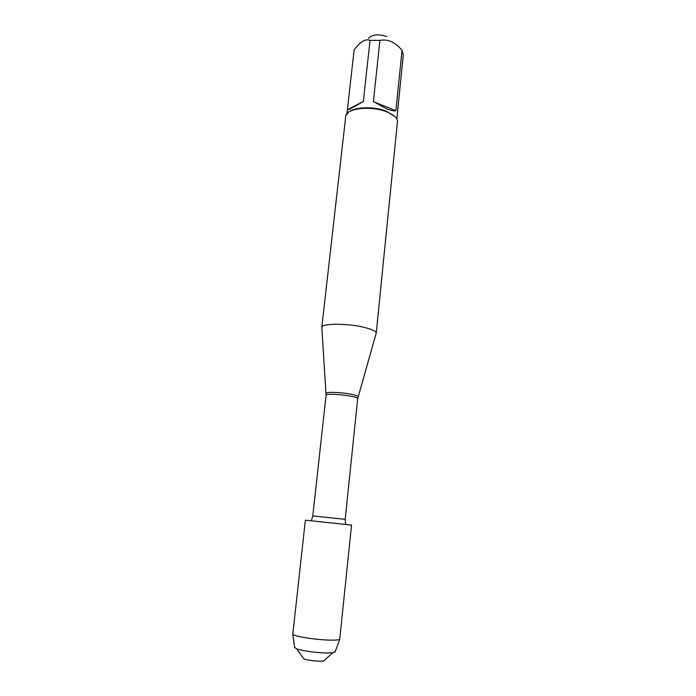 <?xml version="1.0" encoding="UTF-8"?>
<svg xmlns="http://www.w3.org/2000/svg" width="696" height="696" viewBox="0 0 696 696"><rect width="100%" height="100%" fill="white"/><g stroke="black" fill="none" stroke-linecap="round" stroke-linejoin="round"><path stroke-width="1.04" d="M321.848 327.955L321.813 327.303C321.717 323.205 348.278 323.231 364.817 327.512C372.195 329.399 375.997 331.27 376.231 333.114L376.049 333.741M376.223 333.245L397.52 120.939C396.859 117.607 393.397 114.64 387.133 112.021C372.369 105.714 347.861 107.871 345.842 115.414L321.787 327.425M368.584 38.323C372.464 34.374 378.607 33.8 387.002 36.61M347.382 109.777L347.365 109.846C347.739 110.299 353.072 107.506 363.364 101.451L347.382 109.777L354.107 49.99L357.7 45.536C362.259 40.646 366.366 38.915 370.037 40.359L379.92 40.403C387.916 38.819 395.285 42.125 402.036 50.338L403.306 54.888L396.816 118.99M363.364 101.451L370.037 40.359M373.378 101.625L386.854 108.915C390.926 110.534 393.945 111.142 395.894 110.734L373.378 101.625L379.92 40.403M395.894 110.734L402.036 50.338M394.823 116.554L386.602 111.343C372.438 105.287 348.948 107.358 346.982 114.605M329.321 640.111C335.22 640.259 338.682 639.981 339.718 639.285L351.541 525.132L341.423 524.01L305.361 520.199L292.79 634.265C293.808 636.309 315.384 639.789 329.321 640.111M294.591 647.306L296.696 648.889C304.117 651.125 313.896 652.491 326.05 652.996L332.81 652.752L335.211 651.647M324.701 660.052L323.614 661.026L319.908 661.191C313.322 660.956 307.997 660.2 303.935 658.929L303.082 657.737M326.154 393.518L326.146 393.284C326.198 391.691 341.519 392.266 351.184 394.258C355.517 395.137 357.805 395.954 358.048 396.694L357.988 396.92M376.231 333.114L357.683 398.651C358.832 396.102 325.502 392.535 326.085 395.276L312.791 515.901L345.19 519.364L345.564 524.462M326.085 395.276L321.813 327.303M357.683 398.651L345.19 519.364M312.791 515.901L311.347 520.808M346.939 113.657L347.365 109.846M335.046 652.091L339.718 639.285M294.652 647.776L292.79 634.265M323.614 661.026L332.81 652.752M303.935 658.929L296.696 648.889"/></g></svg>

